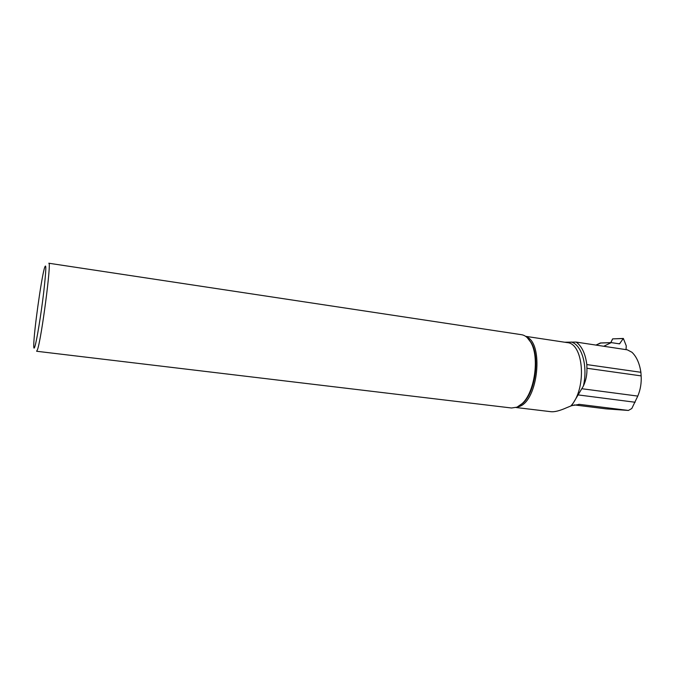 <?xml version="1.0" encoding="UTF-8"?>
<svg xmlns="http://www.w3.org/2000/svg" width="675" height="675" viewBox="0 0 675 675"><rect width="100%" height="100%" fill="white"/><g stroke="black" fill="none" stroke-linecap="round" stroke-linejoin="round"><path stroke-width="1.01" d="M626.037 349.642L626.265 345.853L623.346 338.445L619.507 343.862L611.28 342.605L603.754 346.267M600.784 343.027L595.974 345.085L600.413 342.976L611.111 342.622M612.546 338.968L610.791 342.622L612.697 338.875L623.177 338.546M586.828 364.584L640.887 372.288L641.14 375.891L586.904 368.255L586.828 364.584C585.36 353.557 581.783 346.056 576.079 342.073L627.32 349.836L631.977 352.282C636.584 356.729 639.554 363.395 640.887 372.288M574.214 404.907L606.099 408.864L628.417 410.451L631.808 408.51L637.782 396.09C640.457 389.703 641.579 382.978 641.14 375.891M564.663 342.225L576.079 342.073M586.904 368.255C587.191 374.406 586.018 380.346 583.377 386.058L571.666 405.667L566.857 407.616C559.786 410.788 554.403 412.147 550.707 411.674L516.08 407.523M521.37 334.673L48.819 263.233C51.654 260.896 41.47 338.892 37.505 349.591L36.619 351.253M34.881 346.545C34.045 349.152 33.674 348.528 33.767 344.655C33.944 331.585 41.015 280.589 44.314 268.532C46.499 261.402 46.271 269.519 43.639 292.874C41.023 314.761 36.779 340.647 34.881 346.545M521.691 334.724C525.209 335.357 528.213 337.846 530.71 342.191C539.755 356.797 534.836 392.276 522.205 403.549L516.991 407.177L511.532 407.995L36.661 351.262M571.666 405.667L579.504 404.367L628.417 410.451M610.951 342.681L600.083 343.052M619.869 343.651L618.46 343.702M583.377 386.058C588.06 366.12 581.816 344.672 571.219 342.023M525.623 336.336L567.202 342.605C583.926 343.499 586.929 388.8 570.839 405.945M526.323 336.842C543.94 342.773 538.279 400.452 519.362 406.477L516.89 407.219M527.631 338.006L531.276 342.723C540.202 357.117 535.359 392.074 522.897 403.186L518.451 406.443M578.737 404.333L580.061 404.418M635.133 402.249L577.884 394.883M637.782 396.09L581.884 388.733M611.204 342.605L600.413 342.976M623.346 338.445L612.697 338.875M527.124 337.517L530.71 342.191M518.4 406.527L522.205 403.549"/></g></svg>
